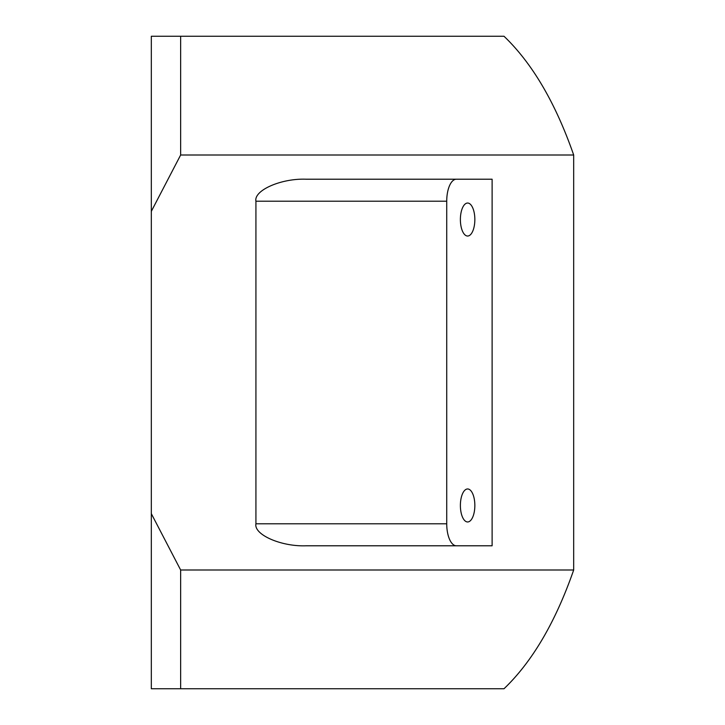 <?xml version="1.0" encoding="UTF-8"?>
<svg xmlns="http://www.w3.org/2000/svg" width="725" height="725" viewBox="0 0 725 725"><rect width="100%" height="100%" fill="white"/><g stroke="black" fill="none" stroke-linecap="round" stroke-linejoin="round"><path stroke-width="1.09" d="M460.384 219.539A16.494 7.232 -90 0 0 467.616 236.033A16.494 7.232 -90 0 0 474.848 219.539A16.494 7.232 -90 0 0 467.616 203.036A16.494 7.232 -90 0 0 460.384 219.539M460.384 505.461A16.494 7.232 -90 0 0 467.616 521.964A16.494 7.232 -90 0 0 474.848 505.461A16.494 7.232 -90 0 0 467.616 488.967A16.494 7.232 -90 0 0 460.384 505.461M573.683 155.005C555.522 102.923 532.295 63.338 504.002 36.25L180.643 36.25L180.643 155.005L573.683 155.005L573.683 569.995L180.643 569.995L180.643 688.75L151.317 688.75L151.317 513.644L180.643 569.995M180.643 688.75L504.002 688.75C532.295 661.662 555.522 622.077 573.683 569.995M180.643 155.005L151.317 211.356L151.317 36.25L180.643 36.25M151.317 211.356L151.317 513.644M492.112 545.789L306.095 545.789C281.273 546.768 253.678 534.678 255.925 523.794L255.925 201.206C253.678 190.322 281.273 178.232 306.095 179.211L492.112 179.211L492.112 545.789M255.925 523.794L446.727 523.794L446.727 201.206L255.925 201.206M446.727 523.794A21.995 9.643 -90 0 0 456.369 545.789M456.369 179.211A21.995 9.643 -90 0 0 446.727 201.206"/></g></svg>
